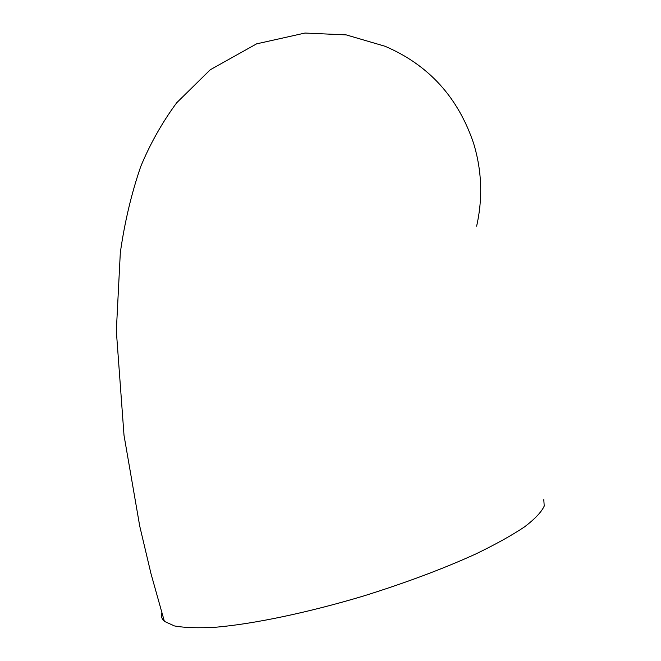 <?xml version="1.0" encoding="UTF-8"?>
<svg xmlns="http://www.w3.org/2000/svg" width="661" height="661" viewBox="0 0 661 661"><rect width="100%" height="100%" fill="white"/><g stroke="black" fill="none" stroke-linecap="round" stroke-linejoin="round"><path stroke-width="0.99" d="M161.813 612.797C160.904 616.135 161.763 619.002 164.382 621.373L174.397 625.917C184.609 627.793 198.482 628.223 216.04 627.206C253.898 623.91 307.886 612.664 363.393 596.048C405.647 582.862 443.134 568.832 475.854 553.943C495.659 544.358 511.878 535.336 524.528 526.891C534.939 518.935 541.508 511.994 544.218 506.078L543.796 499.658M164.382 621.373L151.022 573.814L139.735 526.139L124.02 435.392L116.328 330.921L120.319 252.642C124.648 222.195 131.456 193.483 140.743 166.522C150.105 143.891 162.069 122.665 176.644 102.827L210.248 69.777L256.6 43.857L305.002 33.05L346.215 34.893L385.024 46.262C428.609 64.885 458.164 97.349 473.697 143.652C481.91 170.893 482.885 198.391 476.631 226.161"/></g></svg>
